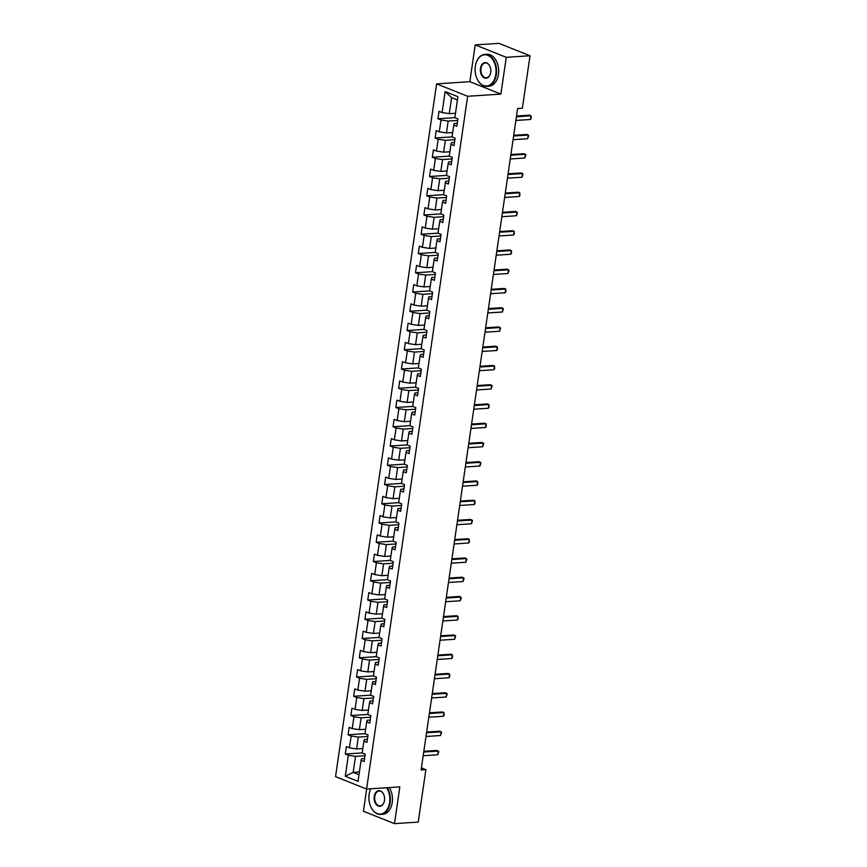 <?xml version="1.0" encoding="UTF-8"?>
<svg xmlns="http://www.w3.org/2000/svg" width="867" height="867" viewBox="0 0 867 867"><rect width="100%" height="100%" fill="white"/><g stroke="black" fill="none" stroke-linecap="round" stroke-linejoin="round"><path stroke-width="1.3" d="M366.654 789.057L363.425 811.241L394.474 823.65L418.219 822.089L425.87 769.647L421.427 767.869M436.6 83.871L335.54 776.648L366.589 789.057L467.649 96.28L436.6 83.871L469.849 81.682L500.898 94.091L506.263 57.32L475.214 44.911L469.849 81.682M475.214 44.911L498.969 43.35L530.019 55.759L506.263 57.32M364.595 758.56L361.539 758.766L361.095 760.359L364.151 761.573L365.235 754.171L362.178 752.946L363.902 741.101L366.969 742.325L368.042 734.923L364.985 733.699L366.708 721.853L369.775 723.078L370.848 715.676L367.792 714.451L369.515 702.606L372.582 703.831L373.666 696.418L370.599 695.193L372.322 683.348L375.389 684.572L376.473 677.17L373.406 675.946L375.14 664.1L378.196 665.325L379.28 657.923L376.213 656.698L377.947 644.853L381.003 646.078L382.087 638.665L379.02 637.44L380.754 625.595L383.81 626.819L384.894 619.417L381.827 618.193L383.561 606.347L386.628 607.572L387.701 600.17L384.645 598.945L386.368 587.1L389.435 588.325L390.508 580.912L387.451 579.687L389.175 567.842L392.242 569.066L393.325 561.664L390.258 560.44L391.982 548.594L395.049 549.819L396.132 542.417L393.065 541.192L394.788 529.347L397.855 530.571L398.939 523.159L395.872 521.945L397.606 510.089L400.662 511.313L401.746 503.911L398.679 502.687L400.413 490.841L403.469 492.066L404.553 484.664L401.486 483.439L403.22 471.594L406.287 472.818L407.36 465.416L404.304 464.192L406.027 452.336L409.094 453.56L410.167 446.158L407.111 444.934L408.834 433.088L411.901 434.313L412.974 426.911L409.918 425.686L411.641 413.841L414.708 415.065L415.792 407.663L412.725 406.439L414.448 394.583L417.515 395.807L418.598 388.405L415.531 387.181L417.265 375.335L420.322 376.56L421.405 369.158L418.338 367.933L420.072 356.088L423.129 357.312L424.212 349.91L421.145 348.686L422.879 336.84L425.935 338.054L427.019 330.652L423.963 329.427L425.686 317.582L428.753 318.807L429.826 311.405L426.77 310.18L428.493 298.335L431.56 299.559L432.633 292.157L429.577 290.933L431.3 279.087L434.367 280.312L435.451 272.899L432.384 271.674L434.107 259.829L437.174 261.054L438.258 253.652L435.191 252.427L436.925 240.582L439.981 241.806L441.065 234.404L437.998 233.18L439.732 221.334L442.788 222.559L443.871 215.146L440.804 213.921L442.538 202.076L445.595 203.301L446.678 195.899L443.611 194.674L445.345 182.829L448.412 184.053L449.485 176.651L446.429 175.427L448.152 163.581L451.219 164.806L452.292 157.393L449.236 156.168L450.959 144.323L454.026 145.548L455.11 138.146L452.043 136.921L453.766 125.076L456.833 126.3L457.917 118.898L454.85 117.674L457.906 96.692L445.15 91.599L451.588 97.624L449.247 113.664L455.489 113.252M361.095 760.359L358.028 781.33L345.272 776.236L348.339 755.255L345.272 754.03L362.178 752.924M445.15 91.599L442.094 112.569L439.027 111.355L437.954 118.757L441.01 119.982L439.287 131.827L436.22 130.603L435.147 138.005L438.203 139.229L436.48 151.075L433.413 149.85L432.33 157.252L435.397 158.477L433.673 170.322L430.606 169.098L429.523 176.51L432.59 177.735L430.856 189.58L427.799 188.356L426.716 195.758L429.783 196.982L428.049 208.828L424.993 207.603L423.909 215.005L426.976 216.23L425.242 228.075L422.186 226.851L421.102 234.263L424.169 235.488L422.435 247.333L419.368 246.109L418.295 253.511L421.351 254.735L419.628 266.581L416.561 265.356L415.488 272.758L418.544 273.983L416.821 285.828L413.754 284.604L412.67 292.016L415.737 293.241L414.014 305.086L410.947 303.862L409.863 311.264L412.93 312.488L411.207 324.334L408.14 323.109L407.057 330.511L410.124 331.736L408.39 343.581L405.333 342.357L404.25 349.769L407.317 350.983L405.583 362.839L402.526 361.615L401.443 369.017L404.51 370.242L402.776 382.087L399.709 380.862L398.636 388.264L401.692 389.489L399.969 401.334L396.902 400.11L395.829 407.523L398.885 408.736L397.162 420.593L394.095 419.368L393.022 426.77L396.078 427.995L394.355 439.84L391.288 438.615L390.204 446.017L393.271 447.242L391.548 459.087L388.481 457.863L387.397 465.265L390.464 466.489L388.73 478.346L385.674 477.121L384.59 484.523L387.657 485.748L385.923 497.593L382.867 496.368L381.783 503.77L384.85 504.995L383.116 516.84L380.06 515.616L378.977 523.018L382.033 524.242L380.31 536.088L377.243 534.874L376.17 542.276L379.226 543.501L377.503 555.346L374.436 554.121L373.363 561.523L376.419 562.748L374.696 574.593L371.629 573.369L370.545 580.771L373.612 581.995L371.889 593.841L368.822 592.616L367.738 600.029L370.805 601.254L369.071 613.099L366.015 611.874L364.931 619.276L367.998 620.501L366.264 632.346L363.208 631.122L362.124 638.524L365.191 639.748L363.457 651.594L360.401 650.369L359.317 657.782L362.384 659.007L360.65 670.852L357.583 669.627L356.51 677.029L359.567 678.254L357.843 690.099L354.776 688.875L353.703 696.277L356.76 697.501L355.037 709.347L351.969 708.122L350.886 715.535L353.953 716.76L352.23 728.605L349.163 727.38L348.079 734.783L351.146 736.007L349.423 747.853L346.356 746.628L345.272 754.03M530.019 55.759L522.367 108.202L517.621 108.516L421.124 769.961L425.87 769.647M363.902 741.101L364.346 739.508L367.402 739.313M362.818 748.535L356.575 748.947L358.299 737.102L367.814 736.473M349.423 747.853L356.575 748.947M351.146 736.007L358.299 737.102M366.708 721.853L367.153 720.26L370.209 720.065M365.625 729.288L359.382 729.689L361.106 717.843L370.632 717.226M352.23 728.605L359.382 729.689M353.953 716.76L361.106 717.843M369.515 702.606L369.96 701.013L373.016 700.807M368.432 710.03L362.189 710.441L363.923 698.596L373.439 697.968M355.037 709.347L362.189 710.441M356.76 697.501L363.923 698.596M372.322 683.348L372.767 681.755L375.834 681.56M371.239 690.782L364.996 691.194L366.73 679.349L376.245 678.72M357.843 690.099L364.996 691.194M359.567 678.254L366.73 679.349M375.14 664.1L375.574 662.507L378.641 662.312M374.056 671.535L367.803 671.936L369.537 660.09L379.052 659.473M360.65 670.852L367.803 671.936M362.384 659.007L369.537 660.09M377.947 644.853L378.391 643.26L381.447 643.054M376.863 652.277L370.621 652.688L372.344 640.843L381.859 640.214M363.457 651.594L370.621 652.688M365.191 639.748L372.344 640.843M380.754 625.595L381.198 624.002L384.254 623.807M379.67 633.029L373.428 633.441L375.151 621.596L384.666 620.967M366.264 632.346L373.428 633.441M367.998 620.501L375.151 621.596M383.561 606.347L384.005 604.754L387.061 604.559M382.477 613.782L376.235 614.183L377.958 602.337L387.473 601.72M369.071 613.099L376.235 614.183M370.805 601.254L377.958 602.337M386.368 587.1L386.812 585.507L389.868 585.301M385.284 594.524L379.042 594.935L380.765 583.09L390.291 582.461M371.889 593.841L379.042 594.935M373.612 581.995L380.765 583.09M389.175 567.842L389.619 566.259L392.675 566.053M388.091 575.276L381.848 575.688L383.582 563.843L393.098 563.214M374.696 574.593L381.848 575.688M376.419 562.748L383.582 563.843M391.982 548.594L392.426 547.001L395.493 546.806M390.898 556.029L384.655 556.441L386.389 544.584L395.905 543.967M377.503 555.346L384.655 556.441M379.226 543.501L386.389 544.584M394.788 529.347L395.233 527.754L398.3 527.548M393.705 536.771L387.462 537.182L389.196 525.337L398.712 524.708M380.31 536.088L387.462 537.182M382.033 524.242L389.196 525.337M397.606 510.089L398.051 508.506L401.107 508.3M396.522 517.523L390.28 517.935L392.003 506.09L401.519 505.461M383.116 516.84L390.28 517.935M384.85 504.995L392.003 506.09M400.413 490.841L400.857 489.248L403.914 489.053M399.329 498.276L393.087 498.688L394.81 486.831L404.325 486.214M385.923 497.593L393.087 498.688M387.657 485.748L394.81 486.831M403.22 471.594L403.664 470.001L406.721 469.795M402.136 479.017L395.894 479.429L397.617 467.584L407.132 466.955M388.73 478.346L395.894 479.429M390.464 466.489L397.617 467.584M406.027 452.336L406.471 450.753L409.527 450.547M404.943 459.77L398.701 460.182L400.424 448.337L409.939 447.708M391.548 459.087L398.701 460.182M393.271 447.242L400.424 448.337M408.834 433.088L409.278 431.495L412.334 431.3M407.75 440.523L401.508 440.935L403.242 429.089L412.757 428.461M394.355 439.84L401.508 440.935M396.078 427.995L403.242 429.089M411.641 413.841L412.085 412.248L415.152 412.042M410.557 421.264L404.315 421.676L406.049 409.831L415.564 409.213M397.162 420.593L404.315 421.676M398.885 408.736L406.049 409.831M414.448 394.583L414.892 393L417.959 392.794M413.364 402.017L407.122 402.429L408.856 390.583L418.371 389.955M399.969 401.334L407.122 402.429M401.692 389.489L408.856 390.583M417.265 375.335L417.699 373.742L420.766 373.547M416.182 382.77L409.928 383.181L411.662 371.336L421.178 370.708M402.776 382.087L409.928 383.181M404.51 370.242L411.662 371.336M420.072 356.088L420.517 354.495L423.573 354.3M418.989 363.522L412.746 363.923L414.469 352.078L423.985 351.46M405.583 362.839L412.746 363.923M407.317 350.983L414.469 352.078M422.879 336.84L423.324 335.247L426.38 335.041M421.796 344.264L415.553 344.676L417.276 332.83L426.792 332.202M408.39 343.581L415.553 344.676M410.124 331.736L417.276 332.83M425.686 317.582L426.13 315.989L429.187 315.794M424.602 325.017L418.36 325.428L420.083 313.583L429.598 312.954M411.207 324.334L418.36 325.428M412.93 312.488L420.083 313.583M428.493 298.335L428.937 296.742L431.994 296.547M427.409 305.769L421.167 306.17L422.89 294.325L432.416 293.707M414.014 305.086L421.167 306.17M415.737 293.241L422.89 294.325M431.3 279.087L431.744 277.494L434.811 277.288M430.216 286.511L423.974 286.923L425.708 275.077L435.223 274.449M416.821 285.828L423.974 286.923M418.544 273.983L425.708 275.077M434.107 259.829L434.551 258.236L437.618 258.041M433.023 267.264L426.781 267.675L428.515 255.83L438.03 255.201M419.628 266.581L426.781 267.675M421.351 254.735L428.515 255.83M436.925 240.582L437.358 238.989L440.425 238.793M435.841 248.016L429.588 248.417L431.322 236.572L440.837 235.954M422.435 247.333L429.588 248.417M424.169 235.488L431.322 236.572M439.732 221.334L440.176 219.741L443.232 219.535M438.648 228.758L432.405 229.17L434.129 217.324L443.644 216.696M425.242 228.075L432.405 229.17M426.976 216.23L434.129 217.324M442.538 202.076L442.983 200.494L446.039 200.288M441.455 209.511L435.212 209.922L436.935 198.077L446.451 197.448M428.049 208.828L435.212 209.922M429.783 196.982L436.935 198.077M445.345 182.829L445.79 181.236L448.846 181.04M444.262 190.263L438.019 190.675L439.742 178.819L449.258 178.201M430.856 189.58L438.019 190.675M432.59 177.735L439.742 178.819M448.152 163.581L448.597 161.988L451.653 161.782M447.069 171.005L440.826 171.417L442.549 159.571L452.075 158.943M433.673 170.322L440.826 171.417M435.397 158.477L442.549 159.571M450.959 144.323L451.404 142.741L454.46 142.535M449.875 151.758L443.633 152.169L445.367 140.324L454.882 139.695M436.48 151.075L443.633 152.169M438.203 139.229L445.367 140.324M453.766 125.076L454.21 123.482L457.277 123.287M452.682 132.51L446.44 132.922L448.174 121.066L457.689 120.448M439.287 131.827L446.44 132.922M441.01 119.982L448.174 121.066M442.094 112.569L449.247 113.664M394.474 823.65L399.839 786.878L366.589 789.057M500.898 94.091L467.649 96.28M457.429 99.954L451.588 97.624M359.393 771.977L353.151 772.389L358.992 774.73M365.007 755.721L355.492 756.349L353.151 772.389L345.272 776.236M348.339 755.255L355.492 756.349M437.954 118.757L454.85 117.641M435.147 138.005L452.043 136.899M432.33 157.252L449.236 156.147M429.523 176.51L446.429 175.394M426.716 195.758L443.622 194.652M423.909 215.005L440.815 213.9M421.102 234.263L438.008 233.147M418.295 253.511L435.191 252.405M415.488 272.758L432.384 271.653M412.67 292.016L429.577 290.9M409.863 311.264L426.77 310.148M407.057 330.511L423.963 329.406M404.25 349.769L421.156 348.653M401.443 369.017L418.349 367.901M398.636 388.264L415.531 387.159M395.829 407.523L412.725 406.406M393.022 426.77L409.918 425.654M390.204 446.017L407.111 444.912M387.397 465.265L404.304 464.159M384.59 484.523L401.497 483.407M381.783 503.77L398.69 502.665M378.977 523.018L395.883 521.912M376.17 542.276L393.065 541.16M373.363 561.523L390.258 560.418M370.545 580.771L387.451 579.665M367.738 600.029L384.645 598.913M364.931 619.276L381.838 618.171M362.124 638.524L379.031 637.418M359.317 657.782L376.224 656.666M356.51 677.029L373.406 675.913M353.703 696.277L370.599 695.171M350.886 715.535L367.792 714.419M348.079 734.783L364.985 733.666M516.418 116.752L530.994 115.788L531.2 118.237L530.452 119.494L515.876 120.448M530.452 119.494L530.994 115.788L529.488 115.192L516.515 116.037M495.816 74.486A15.617 10.447 -93.8 0 0 488.5 55.672A15.617 10.447 -93.8 0 0 475.755 64.191A15.617 10.447 -93.8 0 0 475.333 66.304A15.617 10.447 -93.8 0 0 476.655 77.835A15.617 10.447 -93.8 0 0 487.341 85.898A15.617 10.447 -93.8 0 0 495.816 74.486M475.777 64.104A16.007 10.697 86.2 0 1 475.799 64.017A16.007 10.697 86.2 0 1 484.816 54.404A16.007 10.697 86.2 0 1 496.347 74.573A16.007 10.697 86.2 0 1 486.907 86.353A16.007 10.697 86.2 0 1 476.72 77.997A16.007 10.697 86.2 0 1 476.687 77.922M490.7 72.449A7.814 5.224 86.2 0 1 490.484 73.5A7.814 5.224 86.2 0 1 484.111 77.759A7.814 5.224 86.2 0 1 480.459 68.352A7.814 5.224 86.2 0 1 484.696 62.652A7.814 5.224 86.2 0 1 490.039 66.683A7.814 5.224 86.2 0 1 490.7 72.449M490.072 66.759A7.424 4.964 -93.8 0 0 485.379 62.966A7.424 4.964 -93.8 0 0 480.99 68.439A7.424 4.964 -93.8 0 0 486.344 77.792A7.424 4.964 -93.8 0 0 490.505 73.413M484.816 54.404L486.907 54.274A16.007 10.697 86.2 0 1 498.438 74.432A16.007 10.697 86.2 0 1 488.999 86.212L486.907 86.353M370.816 788.786A15.617 10.447 -93.8 0 0 369.548 792.265A15.617 10.447 -93.8 0 0 369.125 794.378A15.617 10.447 -93.8 0 0 370.437 805.909A15.617 10.447 -93.8 0 0 381.133 813.972A15.617 10.447 -93.8 0 0 389.597 802.571A15.617 10.447 -93.8 0 0 386.563 787.745M369.57 792.178A16.007 10.697 86.2 0 1 369.591 792.102A16.007 10.697 86.2 0 1 370.762 788.786M387.191 787.702A16.007 10.697 86.2 0 1 390.139 802.647A16.007 10.697 86.2 0 1 380.7 814.427A16.007 10.697 86.2 0 1 370.502 806.072A16.007 10.697 86.2 0 1 370.469 805.996M384.482 800.523A7.814 5.224 86.2 0 1 384.265 801.574A7.814 5.224 86.2 0 1 377.904 805.833A7.814 5.224 86.2 0 1 374.241 796.426A7.814 5.224 86.2 0 1 378.478 790.726A7.814 5.224 86.2 0 1 383.821 794.757A7.814 5.224 86.2 0 1 384.482 800.523M383.853 794.844A7.424 4.964 -93.8 0 0 379.161 791.051A7.424 4.964 -93.8 0 0 374.782 796.513A7.424 4.964 -93.8 0 0 380.136 805.866A7.424 4.964 -93.8 0 0 384.287 801.487M389.272 787.572A16.007 10.697 86.2 0 1 392.231 802.506A16.007 10.697 86.2 0 1 382.78 814.286L380.7 814.427M513.611 136L528.187 135.046L528.653 135.631L527.645 138.742L513.069 139.706M527.645 138.742L528.187 135.046L526.67 134.439L513.708 135.295M510.793 155.247L525.38 154.293L525.846 154.89L524.838 158L510.262 158.954M524.838 158L525.38 154.293L523.863 153.687L510.901 154.543M507.986 174.505L522.573 173.541L523.039 174.137L522.032 177.247L507.455 178.201M522.032 177.247L522.573 173.541L521.056 172.945L508.095 173.79M505.179 193.753L519.756 192.799L519.962 195.238L519.225 196.495L504.637 197.459M519.225 196.495L519.756 192.799L518.249 192.192L505.288 193.048M502.372 213L516.949 212.047L517.426 212.643L516.407 215.753L501.83 216.707M516.407 215.753L516.949 212.047L515.442 211.44L502.481 212.296M499.565 232.258L514.142 231.294L514.348 233.743L513.6 235L499.024 235.954M513.6 235L514.142 231.294L512.635 230.698L499.663 231.543M496.758 251.506L511.335 250.552L511.541 252.991L510.793 254.248L496.217 255.212M510.793 254.248L511.335 250.552L509.829 249.945L496.856 250.801M493.952 270.753L508.528 269.8L508.994 270.396L507.986 273.506L493.41 274.46M507.986 273.506L508.528 269.8L507.022 269.193L494.049 270.049M491.145 290.012L505.721 289.047L505.916 291.496L505.179 292.753L490.603 293.707M505.179 292.753L505.721 289.047L504.204 288.451L491.242 289.296M488.327 309.259L502.914 308.305L503.38 308.89L502.372 312.001L487.796 312.965M502.372 312.001L502.914 308.305L501.397 307.698L488.435 308.544M485.52 328.506L500.096 327.553L500.573 328.149L499.565 331.248L484.978 332.213M499.565 331.248L500.096 327.553L498.59 326.946L485.628 327.802M482.713 347.765L497.29 346.8L497.495 349.249L496.758 350.506L482.171 351.46M496.758 350.506L497.29 346.8L495.783 346.204L482.821 347.049M479.906 367.012L494.483 366.058L494.689 368.497L493.941 369.754L479.364 370.708M493.941 369.754L494.483 366.058L492.976 365.451L480.015 366.297M477.099 386.259L491.676 385.306L492.153 385.902L491.134 389.001L476.557 389.966M491.134 389.001L491.676 385.306L490.169 384.699L477.197 385.555M474.292 405.518L488.869 404.553L489.064 407.002L488.327 408.259L473.75 409.213M488.327 408.259L488.869 404.553L487.362 403.946L474.39 404.802M471.485 424.765L486.062 423.8L486.257 426.25L485.52 427.507L470.944 428.461M485.52 427.507L486.062 423.8L484.545 423.204L471.583 424.05M468.668 444.012L483.255 443.059L483.721 443.655L482.713 446.754L468.137 447.719M482.713 446.754L483.255 443.059L481.738 442.452L468.776 443.308M465.861 463.26L480.448 462.306L480.914 462.902L479.906 466.012L465.319 466.966M479.906 466.012L480.448 462.306L478.931 461.699L465.969 462.555M463.054 482.518L477.63 481.553L477.836 484.003L477.099 485.26L462.512 486.214M477.099 485.26L477.63 481.553L476.124 480.957L463.162 481.803M460.247 501.765L474.823 500.812L475.029 503.25L474.282 504.507L459.705 505.472M474.282 504.507L474.823 500.812L473.317 500.205L460.355 501.061M457.44 521.013L472.016 520.059L472.493 520.655L471.475 523.766L456.898 524.719M471.475 523.766L472.016 520.059L470.51 519.452L457.538 520.308M454.633 540.271L469.21 539.307L469.405 541.756L468.668 543.013L454.091 543.967M468.668 543.013L469.21 539.307L467.703 538.71L454.731 539.556M451.826 559.518L466.403 558.565L466.869 559.15L465.861 562.26L451.284 563.225M465.861 562.26L466.403 558.565L464.885 557.958L451.924 558.814M449.008 578.766L463.596 577.812L464.062 578.408L463.054 581.519L448.477 582.472M463.054 581.519L463.596 577.812L462.078 577.205L449.117 578.061M446.202 598.024L460.789 597.06L461.255 597.656L460.247 600.766L445.671 601.72M460.247 600.766L460.789 597.06L459.272 596.463L446.31 597.309M443.395 617.271L457.971 616.318L458.177 618.756L457.44 620.013L442.853 620.978M457.44 620.013L457.971 616.318L456.465 615.711L443.503 616.567M440.588 636.519L455.164 635.565L455.641 636.161L454.622 639.272L440.046 640.225M454.622 639.272L455.164 635.565L453.658 634.958L440.696 635.814M437.781 655.777L452.357 654.813L452.563 657.262L451.815 658.519L437.239 659.473M451.815 658.519L452.357 654.813L450.851 654.217L437.878 655.062M434.974 675.025L449.55 674.071L449.756 676.509L449.008 677.766L434.432 678.731M449.008 677.766L449.55 674.071L448.044 673.464L435.071 674.309M432.167 694.272L446.743 693.318L447.209 693.914L446.202 697.025L431.625 697.978M446.202 697.025L446.743 693.318L445.237 692.711L432.265 693.567M429.36 713.53L443.937 712.566L444.132 715.015L443.395 716.272L428.818 717.226M443.395 716.272L443.937 712.566L442.419 711.97L429.458 712.815M426.542 732.778L441.13 731.824L441.596 732.409L440.588 735.519L426.011 736.484M440.588 735.519L441.13 731.824L439.612 731.217L426.651 732.062M423.735 752.025L438.312 751.071L438.789 751.667L437.781 754.767L423.194 755.731M437.781 754.767L438.312 751.071L436.805 750.464L423.844 751.321"/></g></svg>
